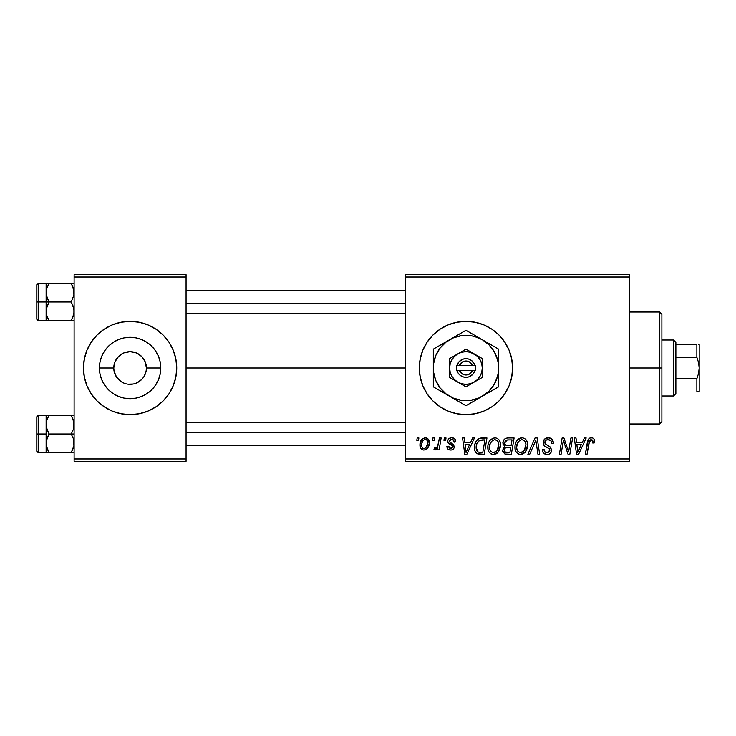 <?xml version="1.0" encoding="UTF-8"?>
<svg xmlns="http://www.w3.org/2000/svg" width="736" height="736" viewBox="0 0 736 736"><rect width="100%" height="100%" fill="white"/><g stroke="black" fill="none" stroke-linecap="round" stroke-linejoin="round"><path stroke-width="1.1" d="M117.466 378.341L120.971 381.542M122.36 382.38L123.841 383.079L121.026 381.579L116.518 377.071L114.08 371.183L113.767 368A16.33 16.33 0 0 0 130.097 384.33A16.33 16.33 0 0 0 146.418 368L160.788 368A30.691 30.691 0 0 1 130.097 398.691A30.691 30.691 0 0 1 99.406 368L113.767 368L115.009 361.753L118.551 356.454L123.85 352.912L130.097 351.67L136.344 352.912L141.643 356.454L145.176 361.753L146.418 368A16.33 16.33 0 0 1 130.097 384.33A16.33 16.33 0 0 1 113.767 368A16.33 16.33 0 0 1 130.097 351.67A16.33 16.33 0 0 1 146.418 368L146.105 371.183L144.394 375.884M127.963 384.183L133.28 384.017L129.876 384.321M104.199 406.806A46.644 46.644 0 0 0 130.07 414.644A46.644 46.644 0 0 1 104.199 406.806A46.644 46.644 0 0 0 130.07 414.644L139.196 413.752L147.945 411.093L156.014 406.787A46.644 46.644 0 0 0 163.061 401L168.884 393.916L173.19 385.848L175.849 377.099L176.741 368A46.644 46.644 0 0 1 130.097 414.644A46.644 46.644 0 0 1 83.444 368A46.644 46.644 0 0 0 86.995 385.839A46.644 46.644 0 0 1 104.153 329.231A46.644 46.644 0 0 0 97.097 400.973A46.644 46.644 0 0 1 87.004 385.866A46.644 46.644 0 0 0 104.153 406.769A46.644 46.644 0 0 1 97.124 401A46.644 46.644 0 0 0 104.153 406.769M104.199 329.194A46.644 46.644 0 0 1 130.07 321.356A46.644 46.644 0 0 0 104.199 329.194A46.644 46.644 0 0 1 130.07 321.356L120.998 322.248L112.24 324.907L104.181 329.213L97.115 335.018L91.31 342.084L86.995 350.152L84.346 358.901L83.444 368L84.346 377.099L86.995 385.848L91.31 393.916L97.115 400.982L104.181 406.787L112.24 411.093L120.998 413.752L130.097 414.644M125.286 383.603L123.85 383.088M119.72 380.604L121.026 381.579M115.8 375.884L116.518 377.071M133.28 384.017L136.344 383.088L133.28 384.017M130.125 414.644A46.644 46.644 0 0 0 155.986 406.806A46.644 46.644 0 0 1 130.125 414.644A46.644 46.644 0 0 0 155.986 406.806M163.098 400.973A46.644 46.644 0 0 0 173.19 385.866A46.644 46.644 0 0 1 163.098 400.973A46.644 46.644 0 0 0 173.797 384.33A46.644 46.644 0 0 1 173.199 385.839M475.088 413.742A46.644 46.644 0 0 0 491.86 406.796L498.944 400.982A46.644 46.644 0 0 0 512.606 368A46.644 46.644 0 0 1 465.962 414.644A46.644 46.644 0 0 1 419.308 368A46.644 46.644 0 0 0 432.952 400.964M498.944 400.982L504.749 393.916L509.054 385.848L511.713 377.099L512.606 368L511.713 358.901L509.054 350.152L504.749 342.084L498.944 335.018L491.878 329.213L483.81 324.907L475.06 322.248L465.962 321.356L456.863 322.248L448.114 324.907L440.045 329.213L432.98 335.018L427.174 342.084L422.86 350.152L420.21 358.901L419.308 368L420.21 377.099L422.86 385.848L427.174 393.916L432.98 400.982A46.644 46.644 0 0 0 440.018 406.769L448.114 411.093L456.863 413.752A46.644 46.644 0 0 0 465.934 414.644M440.073 406.806A46.644 46.644 0 0 0 456.844 413.752M448.114 411.093L456.863 413.752L465.962 414.644A46.644 46.644 0 0 0 475.042 413.761L483.81 411.093L491.878 406.787A46.644 46.644 0 0 0 498.934 400.991M186.07 368L405.315 368L186.07 368M141.643 379.546L143.667 377.071L141.643 379.546L136.344 383.088M405.315 461.297L629.225 461.297L629.225 458.96L405.315 458.96L405.315 277.04L629.225 277.04L629.225 458.96L629.225 274.703L405.315 274.703L629.225 274.703L629.225 277.04L405.315 277.04L405.315 274.703L405.315 458.96L629.225 458.96L629.225 461.297L405.315 461.297L405.315 458.96L405.315 461.297M444.332 437.975L443.937 440.303L445.676 440.303L446.025 437.975L444.332 437.975L443.937 440.303L445.676 440.303L446.025 437.975L444.332 437.975M432.878 437.975L432.492 440.303L434.222 440.303L434.58 437.975L432.878 437.975L432.492 440.303L434.222 440.303L434.58 437.975L432.878 437.975M494.914 437.764L490.544 439.723L488.768 442.456L487.904 445.602L488.078 449.797L489.09 452.152L490.967 453.891L492.798 454.471L494.84 454.351L497.821 452.576L499.33 450.423L500.406 446.743L500.443 443.569L499.33 440.312L497.334 438.352L494.914 437.764C490.139 438.895 487.766 442.051 487.802 447.24C487.683 451.38 489.569 453.799 493.442 454.508L498.29 452.042L500.526 444.82C500.544 440.8 498.677 438.444 494.914 437.764M472.613 437.975L470.608 442.428L464.812 442.428L464.269 437.975L462.558 437.975L464.793 454.296L466.872 454.296L474.453 437.975L472.613 437.975L470.608 442.428L464.812 442.428L464.269 437.975L462.558 437.975L464.793 454.296L466.872 454.296L474.453 437.975L472.613 437.975M507.555 437.975L504.868 438.858L503.194 441.168L502.964 444.075L504.896 446.347L503.166 447.985L502.752 451.481L504.896 454.029L511.336 454.296L514.096 437.975L507.555 437.975C504.62 438.343 503.056 440.036 502.854 443.054L504.896 446.347L502.642 450.331L504.896 454.029L511.336 454.296L514.096 437.975L507.555 437.975M535.017 437.975L527.878 454.296L529.708 454.296L535.826 440.303L537.97 454.296L539.681 454.296L537.179 437.975L535.017 437.975L527.878 454.296L529.708 454.296L535.826 440.303L537.97 454.296L539.681 454.296L537.179 437.975L535.017 437.975M594.67 441.361L594.246 439.328L592.701 437.975L590.493 437.846L588.441 439.199L585.313 454.296L587.034 454.296L589.656 440.487L590.695 439.732L592.268 439.99L592.811 443.063L594.513 442.851L594.67 441.361C594.66 439.107 593.547 437.902 591.33 437.764C588.864 438.15 587.53 439.677 587.328 442.336L585.313 454.296L587.034 454.296L588.984 442.741L591.22 439.668L592.968 441.637L592.811 443.063L594.513 442.851L594.67 441.361M570.897 437.975L568.624 451.803L563.923 437.975L562.129 437.975L559.369 454.296L561.09 454.296L563.362 440.441L568.036 454.296L569.83 454.296L572.617 437.975L570.897 437.975L568.624 451.803L563.923 437.975L562.129 437.975L559.369 454.296L561.09 454.296L563.362 440.441L568.036 454.296L569.83 454.296L572.617 437.975L570.897 437.975M432.98 400.982L440.045 406.787M465.962 414.644L475.06 413.752M584.356 437.975L582.351 442.428L576.555 442.428L576.003 437.975L574.301 437.975L576.536 454.296L578.616 454.296L586.196 437.975L584.356 437.975L582.351 442.428L576.555 442.428L576.003 437.975L574.301 437.975L576.536 454.296L578.616 454.296L586.196 437.975L584.356 437.975M548.265 437.764L544.649 439.052L543.168 442.069L544.189 445.685L549.295 448.822L549.893 449.871L549.065 452.06L546.811 452.594L544.879 451.803L543.987 449.254L542.294 449.42L543.048 452.465L546.112 454.443L548.808 454.259L550.335 453.376L551.328 451.922L551.595 449.65L550.114 446.936L545.275 443.826L545.109 441.241L546.397 440.018L549.028 439.742L551.071 440.892L551.623 443.486L553.316 443.284L552.156 439.236L548.265 437.764C545.155 437.902 543.444 439.493 543.14 442.557C543.196 444.774 544.272 446.292 546.37 447.12L549.295 448.822L549.93 450.276L547.115 452.603C545.201 452.511 544.152 451.518 543.978 449.632L542.285 449.779C542.506 452.75 544.097 454.333 547.05 454.508C549.884 454.416 551.411 452.971 551.623 450.174L549.7 446.605L545.275 443.826L544.842 442.4C545.118 440.57 546.222 439.659 548.154 439.668L551.19 441.076L551.623 443.486L553.316 443.284C553.371 439.788 551.687 437.948 548.265 437.764M522.054 437.764L517.684 439.723L515.908 442.456L515.044 445.602L515.218 449.797L516.23 452.152L518.107 453.891L519.938 454.471L521.98 454.351L524.961 452.576L526.47 450.423L527.546 446.743L527.583 443.569L526.47 440.312L524.474 438.352L522.054 437.764C517.279 438.895 514.906 442.051 514.942 447.24C514.823 451.38 516.709 453.799 520.582 454.508L525.43 452.042L527.666 444.82C527.684 440.8 525.817 438.444 522.054 437.764M455.786 441.784L455.382 439.751L454.066 438.325L451.361 437.773L448.96 438.619L447.801 440.468L447.939 442.364L452.318 445.795L452.594 447.111L452.051 448.123L450.588 448.564L449.172 447.93L448.574 446.237L446.881 446.458L447.709 448.868L449.273 449.852L451.426 450.009L453.275 449.153L454.167 447.7L453.772 444.894L449.622 441.867L450.119 439.677L452.861 439.521L454.084 442.216L455.786 441.784C455.667 439.199 454.314 437.865 451.729 437.764C449.374 437.782 448.04 438.932 447.727 441.195L448.583 443.357L452.438 445.979L452.603 446.936L450.818 448.574L448.574 446.237L446.881 446.458C447.074 448.794 448.362 450 450.745 450.055C452.916 449.954 454.103 448.831 454.296 446.678L449.779 442.097L449.42 441.066L451.656 439.245C453.348 439.447 454.158 440.432 454.084 442.216L455.786 441.784M482.117 437.975L478.547 438.794L476.33 440.993L474.72 444.838L474.6 449.595L475.171 451.499L477.121 453.707L484.196 454.296L486.956 437.975L479.495 438.362C476.026 440.367 474.343 443.449 474.444 447.617C474.242 450.662 475.438 452.815 478.041 454.084L484.196 454.296L486.956 437.975L482.117 437.975M425.242 437.764L421.802 439.429L420.017 443.845L420.412 447.718L421.452 449.153L423.458 450.036L425.187 449.889L427.441 448.371L429.217 443.78L428.288 439.208L425.242 437.764C421.608 438.665 419.842 441.112 419.952 445.096C419.87 447.966 421.194 449.622 423.908 450.055C427.653 449.153 429.438 446.632 429.281 442.492C429.272 439.696 427.929 438.113 425.242 437.764M439.42 437.975L437.718 445.924L436.255 447.902L434.617 447.773L433.946 449.632L436.034 449.751L437.846 447.387L437.414 449.843L439.134 449.843L441.14 437.975L439.42 437.975L438.564 442.722C438.472 445.234 437.442 447.037 435.473 448.15L434.617 447.773L433.946 449.632L435.096 450.055L437.846 447.387L437.414 449.843L439.134 449.843L441.14 437.975L439.42 437.975M417.192 437.975L416.797 440.303L418.536 440.303L418.885 437.975L417.192 437.975L416.797 440.303L418.536 440.303L418.885 437.975L417.192 437.975M123.85 352.912L129.794 351.679M74.115 461.297L186.07 461.297L186.07 458.96L74.115 458.96L74.115 277.04L186.07 277.04L186.07 458.96L186.07 274.703L74.115 274.703L186.07 274.703L186.07 277.04L74.115 277.04L74.115 274.703L74.115 458.96L186.07 458.96L186.07 461.297L74.115 461.297L74.115 458.96L74.115 461.297M156.014 406.787L163.079 400.982A46.644 46.644 0 0 1 156.032 406.769A46.644 46.644 0 0 0 163.061 401M83.444 368A46.644 46.644 0 0 1 130.097 321.356A46.644 46.644 0 0 1 176.741 368L175.849 358.901L173.19 350.152L168.884 342.084L163.079 335.018L156.014 329.213L147.945 324.907L139.196 322.248L130.097 321.356M432.952 335.036A46.644 46.644 0 0 0 419.308 368A46.644 46.644 0 0 1 465.962 321.356A46.644 46.644 0 0 1 512.606 368A46.644 46.644 0 0 0 498.953 335.027M498.934 335.009A46.644 46.644 0 0 0 475.088 322.258M475.042 322.239A46.644 46.644 0 0 0 465.989 321.356M465.934 321.356A46.644 46.644 0 0 0 456.881 322.248L448.114 324.907M456.844 322.248A46.644 46.644 0 0 0 440.073 329.194M440.018 329.231A46.644 46.644 0 0 0 432.998 335M176.741 368A46.644 46.644 0 0 0 163.098 335.027A46.644 46.644 0 0 1 173.797 351.67A46.644 46.644 0 0 0 163.098 335.027M163.061 335A46.644 46.644 0 0 0 156.032 329.231A46.644 46.644 0 0 1 163.061 335A46.644 46.644 0 0 0 156.032 329.231M155.986 329.194A46.644 46.644 0 0 0 130.125 321.356A46.644 46.644 0 0 1 155.986 329.194A46.644 46.644 0 0 0 130.125 321.356M104.153 329.231A46.644 46.644 0 0 0 87.004 350.134M175.849 358.901L173.19 350.152M84.346 377.099L86.995 385.848M99.406 368L99.995 362.011L101.734 356.252L104.576 350.943L108.394 346.297L113.04 342.479L118.349 339.646L124.108 337.898L130.097 337.309L136.086 337.898L141.846 339.646L147.145 342.479L151.8 346.297L155.618 350.943L158.452 356.252L160.2 362.011L160.788 368L160.2 373.989L158.452 379.748L155.618 385.057L151.8 389.703L147.145 393.521L141.846 396.354L136.086 398.102L130.097 398.691L124.108 398.102L118.349 396.354L113.04 393.521L108.394 389.703L104.576 385.057L101.734 379.748L99.995 373.989L99.406 368A30.691 30.691 0 0 1 130.097 337.309A30.691 30.691 0 0 1 160.788 368L146.418 368A16.33 16.33 0 0 0 130.097 351.67A16.33 16.33 0 0 0 113.767 368L99.406 368M116.518 358.929L115.8 360.116M134.909 352.397L133.29 351.992M140.475 355.396L136.399 352.94M142.729 357.659L141.643 356.454M144.394 360.116L143.676 358.947M564.236 443.642L564.448 444.286M565 445.906L565.395 447.028M577.383 448.445L576.794 444.332L581.422 444.332L577.806 452.511L576.794 444.332L581.422 444.332L577.806 452.511L577.64 450.469M590.493 437.846L589.702 438.113M592.876 440.901L592.968 441.637M551.347 438.536L550.878 438.27M547.86 447.92L548.587 448.353M544.879 451.803L544.493 451.343M546.112 454.443L546.581 454.489M551.595 449.65L551.512 449.126M547.658 445.427L547.023 445.087M546.406 444.719L545.808 444.323M545.275 443.826L544.944 443.155M544.907 441.802L545.109 441.241M551.531 441.986L551.614 442.474M534.833 442.713L535.495 441.14M520.444 438.003L518.963 438.693M515.044 445.602L514.961 446.421M514.961 447.884L515.007 448.528M522.56 452.088L520.177 452.576L518.162 451.591L517.123 450.101L516.635 447.424C516.534 443.348 518.3 440.763 521.934 439.668C524.639 440.183 525.982 441.867 525.964 444.737L524.087 450.791L520.637 452.603C517.905 452.07 516.571 450.34 516.635 447.424L517.334 443.633L519.542 440.514L521.934 439.668L524.391 440.652L525.918 443.836L525.568 447.939L524.087 450.791L521.631 452.474M502.752 451.481L503.157 452.566M508.033 439.898L512.054 439.88L511.124 445.39L507.527 445.39C505.715 445.556 504.721 444.792 504.556 443.1L507.196 439.962L512.054 439.88L511.124 445.39L506.442 445.317L504.841 444.415L505.08 441.278L506.285 440.257L508.456 439.88M505.31 452.162L504.335 450.257L505.273 447.976L510.793 447.304L509.938 452.392L507.03 452.392C505.384 452.557 504.482 451.849 504.335 450.257L505.273 447.976L510.793 447.304L509.938 452.392L505.098 452.024M504.565 449.015L504.859 448.454M505.899 447.617L506.598 447.414M453.56 440.128L451.656 439.245M453.44 444.498L453.937 445.17M449.632 449.954L447.976 449.135M452.051 448.123L452.456 447.589M451.039 444.921L449.76 444.213M454.406 438.555L455.547 440.183M465.64 448.445L465.051 444.332L469.678 444.332L466.063 452.511L465.051 444.332L469.678 444.332L466.063 452.511L465.897 450.469M481.454 437.994L480.792 438.058M479.596 454.287L480.12 454.296M480.332 452.392L478.188 452.116L476.137 447.718C476.036 442.916 478.234 440.303 482.733 439.88L484.914 439.88L482.798 452.392L478.188 452.116L477.158 451.361L476.155 448.362L476.606 444.424L479.108 440.671L484.914 439.88L482.798 452.392L479.789 452.382M490.01 440.34L489.541 441.011M494.141 454.471L494.84 454.351M496.156 453.854L497.306 453.063M495.42 452.088L493.037 452.576L491.022 451.591L489.983 450.101L489.495 447.424C489.394 443.348 491.16 440.763 494.794 439.668C497.499 440.183 498.842 441.867 498.824 444.737L496.947 450.791L493.497 452.603C490.765 452.07 489.431 450.34 489.495 447.424L490.185 443.633L492.402 440.514L494.794 439.668L497.251 440.652L498.778 443.836L498.428 447.939L496.947 450.791L494.491 452.474M429.06 440.763L428.757 439.944M420.017 443.845L419.962 444.47M423.136 448.38L421.875 446.835L421.857 443.247L423.071 440.478L425.224 439.245C426.926 439.65 427.708 440.79 427.579 442.676C427.745 445.666 426.549 447.635 423.982 448.574C422.289 448.141 421.507 446.982 421.645 445.105C421.544 442.18 422.74 440.229 425.224 439.245L426.558 439.742L427.368 441.03L427.395 444.553L425.712 447.893L424.451 448.528L422.878 448.233M436.77 449.07L437.359 448.261M520.637 452.603L520.177 452.576M517.123 450.101L516.838 449.236M476.514 450.257L476.33 449.641M479.108 440.671L480.249 440.165M493.497 452.603L493.037 452.576M489.983 450.101L489.698 449.236M421.645 445.105L421.664 444.636M113.04 393.521L118.349 396.354L124.108 398.102L130.097 398.691L136.086 398.102L141.846 396.354L147.145 393.521M155.618 385.057L156.087 384.33M156.087 351.67L155.618 350.943M147.145 342.479L141.846 339.646L136.086 337.898L130.097 337.309L124.108 337.898L118.349 339.646L113.04 342.479M104.576 350.943L104.107 351.67M104.107 384.33L108.394 389.703M659.548 368L661.885 368L661.885 314.355L661.885 421.645L661.885 368L659.548 368L659.548 312.018L659.548 368L629.225 368L659.548 368L659.548 423.982L659.548 368M46.34 295.118L46.129 301.99L49.018 301.99L46.938 297.482L46.129 292.661L46.929 287.868L49.018 283.332L71.226 283.332L73.904 290.205L73.913 295.072L71.226 301.99L49.018 301.99L46.34 295.118M46.129 305.633L46.129 301.99L36.8 301.99L36.8 319.249L36.8 284.731L36.8 301.99L38.198 301.99L38.198 283.332L38.198 301.99L46.129 301.99L46.129 292.661L46.129 311.328L46.929 306.535L49.018 301.99L71.226 301.99L73.904 308.872L73.913 313.738L71.226 320.657L49.018 320.657L46.938 316.149L46.129 311.328L46.129 320.657L74.115 320.657L71.226 320.657L73.315 316.13L71.226 320.657L73.315 316.13L74.115 311.328L73.306 306.507L71.226 301.99L73.913 295.072L73.536 288.586M46.322 313.656L46.129 309.129M46.607 315.017L49.018 320.657L46.635 315.1M74.115 283.332L49.018 283.332L46.938 287.859L49.018 283.332L46.129 283.332L46.938 283.332L46.129 283.332L46.129 292.661L46.69 288.687M46.322 290.334L46.616 288.935M36.8 319.249L38.198 320.657L38.198 301.99L38.198 320.657L46.938 320.657L46.129 320.657L46.34 308.908L49.018 301.99L46.129 301.99L46.129 311.328L46.129 298.356M46.129 294.851L46.129 283.332L49.018 283.332L46.938 283.332M46.929 316.121L49.018 320.657L46.34 320.657M49.018 283.332L46.938 287.84L49.018 283.332M73.536 315.404L71.226 320.657L73.315 320.657M73.904 283.332L71.226 283.332L73.306 287.84L71.318 283.489M186.07 303.37L405.315 303.37L186.07 303.37M405.315 432.63L186.07 432.63L405.315 432.63M73.904 440.882L73.913 445.749L71.226 452.668L73.315 448.141L71.226 452.668L49.018 452.668L46.34 445.795L46.129 434.01L36.8 434.01L36.8 451.269L36.8 416.751L36.8 434.01L38.198 434.01L38.198 452.668L38.198 434.01L46.129 434.01L46.129 443.339L46.929 438.546L49.018 434.01L46.938 429.493L46.129 424.672L46.929 419.879L49.018 415.343L46.938 419.87L49.018 415.343L46.129 415.343L46.938 415.343L46.129 415.343L46.129 452.668L74.115 452.668L71.226 452.668L73.913 445.749L73.306 438.518L73.904 440.882M71.226 434.01L73.306 438.518L71.226 434.01L49.018 434.01L74.115 434.01L71.226 434.01L73.315 429.465L71.226 434.01M46.322 445.666L46.129 441.149M73.536 420.596L71.226 415.343L49.018 415.343L71.226 415.343L73.904 422.225L73.315 429.465L74.115 424.672L73.315 419.879M46.129 426.871L46.616 420.955M74.115 415.343L71.226 415.343L73.306 419.851L71.226 415.343L73.904 415.343M74.115 452.668L73.315 452.668L74.115 452.668M36.8 451.269L38.198 452.668L46.938 452.668L46.129 452.668L46.938 452.668L46.129 452.668L46.34 440.928L49.018 434.01L46.34 427.128L46.129 415.343L38.198 415.343L38.198 434.01L38.198 415.343L36.8 416.751M46.322 422.344L46.69 420.698M49.018 415.343L46.938 415.343L49.018 415.343L46.938 419.851L49.018 415.343M48.926 452.511L46.938 448.16L49.018 452.668L46.34 452.668M73.536 447.414L71.226 452.668L73.315 452.668M46.129 415.343L46.938 415.343M673.541 340.014L675.878 342.341L675.878 344.678L675.878 342.341L673.541 340.014L661.885 340.014L673.541 340.014L673.541 395.986L661.885 395.986L673.541 395.986L673.541 340.014M675.878 393.659L673.541 395.986L675.878 393.659L675.878 391.322L675.878 393.659M675.878 357.31L675.878 378.69L675.878 344.678L675.878 357.31L696.863 357.31L698.574 362.554L699.2 368L698.565 373.465L696.863 378.69L675.878 378.69L675.878 391.322L675.878 378.69L696.863 378.69L696.863 391.322L699.2 391.322L696.863 391.322L696.863 378.69L698.565 373.465L699.2 368L699.2 391.322L698.565 391.322L699.2 391.322L699.2 344.678L698.565 344.678L699.2 344.678L699.2 368L698.574 362.554L696.863 357.31L696.863 344.678L675.878 344.678L696.863 344.678L696.863 357.31L675.878 357.31M696.863 391.322L698.574 391.322M698.574 344.678L699.034 344.678M475.29 370.337L475.29 365.663L475.29 370.337L459.365 370.337L461.923 373.713L465.962 375.001L470 373.713L472.558 370.337A7.001 7.001 0 0 1 459.365 370.337L456.927 370.337A9.329 9.329 0 0 0 474.996 370.337L456.633 370.337L456.633 365.663L459.117 361.661L462.944 359.168L465.962 358.671L468.979 359.168L471.675 360.622L475.29 365.663L475.29 370.337L472.806 374.339L468.979 376.832L465.962 377.329L462.944 376.832L460.248 375.378L458.169 373.134L456.633 370.337L456.633 365.663L456.633 370.337M474.122 353.86L465.962 349.149L449.632 358.57L449.632 377.43L465.962 386.851L482.292 377.43L482.292 358.57L465.962 349.149L449.632 358.57L449.632 377.43L465.962 386.851L482.292 377.43L482.292 368A16.33 16.33 0 0 1 457.801 382.14A16.33 16.33 0 0 1 457.801 353.86A16.33 16.33 0 0 1 482.292 368L482.292 358.57L470.184 352.231L465.962 351.67L461.739 352.231L457.801 353.86L454.416 356.454L451.821 359.84L450.193 363.777L449.632 368L450.193 372.223L451.821 376.16L454.416 379.546L457.801 382.14L461.739 383.769L465.962 384.33L470.184 383.769L474.122 382.14L477.508 379.546L480.102 376.16L481.73 372.223L482.292 368L481.73 363.777L480.102 359.84L477.508 356.454L474.122 353.86M482.292 396.281L489.054 391.092L494.242 384.33L497.499 376.455L498.336 372.26L498.336 363.74L497.499 359.545L494.242 351.67L489.054 344.908L482.292 339.719L474.416 336.462L470.221 335.625L461.702 335.625L453.468 337.833L446.08 342.093L440.054 348.119L435.795 355.506L433.587 363.74L433.587 372.26L435.795 380.494L440.054 387.881L446.08 393.907L453.468 398.167L461.702 400.375L470.221 400.375L478.455 398.167L498.612 386.851L498.612 349.149L465.962 330.298L433.311 349.149L433.311 386.851L465.962 405.702L498.612 386.851L498.612 368A32.651 32.651 0 0 1 449.632 396.281L465.962 405.702L478.06 398.719M449.632 396.281A32.651 32.651 0 0 1 433.311 368L433.311 386.851L445.372 393.815M433.311 368A32.651 32.651 0 0 1 449.632 339.719L433.311 349.149L433.311 363.115M449.632 339.719A32.651 32.651 0 0 1 482.292 339.719L465.962 330.298L453.854 337.281M498.612 353.62L498.612 349.149L482.292 339.719A32.651 32.651 0 0 1 498.612 368L498.612 353.62M498.612 382.38L498.612 386.851M498.612 376.206L498.612 377.697M498.612 368L498.612 372.885M488.98 392.417L486.551 393.815M496.193 388.249L490.7 391.423M470.368 403.162L469.862 403.457M475.603 400.136L473.901 401.12M456.32 400.136L453.891 398.737M463.533 404.303L458.05 401.138M442.943 392.417L441.223 391.423M437.708 389.399L437.202 389.105M433.311 372.922L433.311 376.206M433.311 382.361L433.311 377.715M442.943 343.583L445.372 342.185M435.73 347.751L441.223 344.577M433.311 353.63L433.311 349.149M433.311 359.794L433.311 358.312M475.603 335.864L478.023 337.263M465.962 330.298L473.874 334.862M456.32 335.864L458.05 334.862M461.555 332.838L462.061 332.543M498.612 363.078L498.612 359.794M498.612 353.63L498.612 358.285M494.206 346.601L494.702 346.895M488.971 343.583L490.673 344.558M482.292 339.719L486.514 342.157M440.064 348.11L437.681 351.67M491.86 387.89L494.242 384.33M456.633 365.663L472.558 365.663L470 362.287L465.962 360.999L461.923 362.287L459.365 365.663A7.001 7.001 0 0 1 472.558 365.663L474.996 365.663A9.329 9.329 0 0 0 456.927 365.663L475.29 365.663M629.225 312.018L659.548 312.018L661.885 314.355M629.225 423.982L659.548 423.982L661.885 421.645M46.129 283.332L38.198 283.332L36.8 284.731M186.07 290.334L405.315 290.334M186.07 313.656L405.315 313.656M405.315 445.666L186.07 445.666M405.315 422.344L186.07 422.344"/></g></svg>
